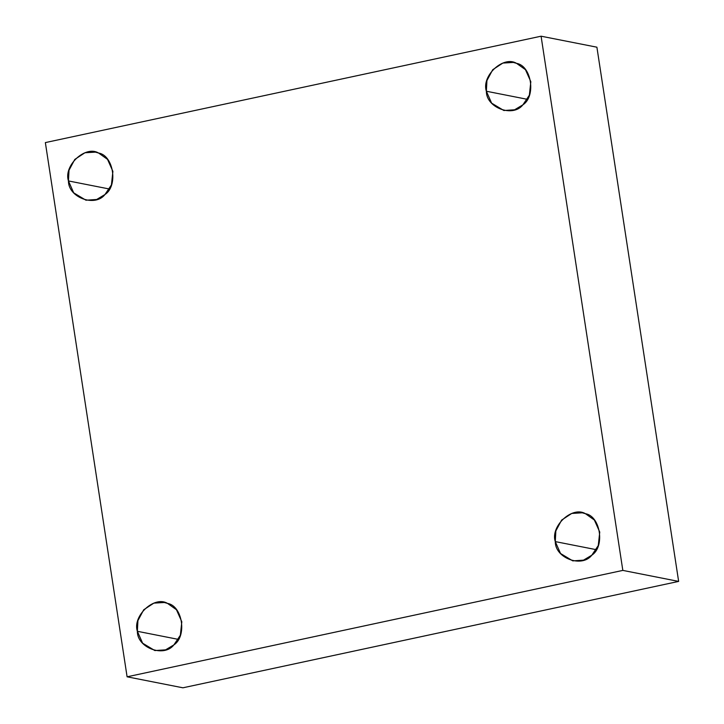 <?xml version="1.0" encoding="UTF-8"?>
<svg xmlns="http://www.w3.org/2000/svg" width="724" height="724" viewBox="0 0 724 724"><rect width="100%" height="100%" fill="white"/><g stroke="black" fill="none" stroke-linecap="round" stroke-linejoin="round"><path stroke-width="1.09" d="M527.353 99.324L486.365 91.242L491.623 103.143L503.859 110.51L514.601 109.786L522.891 104.835L529.362 95.197L530.828 81.703L525.452 69.667L516.538 63.341L513.334 62.436L502.827 63.079L492.718 69.721L486.935 80.545L486.365 91.242L527.353 99.324M596.268 549.679L555.281 541.606L560.539 553.498L572.774 560.874L583.517 560.15L591.807 555.19L598.277 545.561L599.744 532.059L594.368 520.031L585.454 513.705L582.25 512.8L571.743 513.443L561.634 520.085L555.851 530.909L555.281 541.606L596.268 549.679M178.348 639.383L137.361 631.301L142.619 643.193L154.855 650.568L165.588 649.844L173.878 644.894L180.348 635.256L181.815 621.762L176.448 609.726L167.525 603.4L164.321 602.495L153.823 603.137L143.714 609.78L137.922 620.604L137.361 631.301L178.348 639.383M109.433 189.018L68.445 180.937L73.703 192.837L85.939 200.204L96.681 199.48L104.962 194.53L111.433 184.901L112.899 171.398L107.532 159.361L98.609 153.036L95.405 152.131L84.907 152.773L74.798 159.416L69.006 170.249L68.445 180.937L109.433 189.018M596.902 47.196L541.081 36.2L622.83 570.403L678.641 581.408L596.902 47.196L678.641 581.408L622.83 570.403L541.081 36.2L596.902 47.196M182.919 687.8L127.098 676.804L45.359 142.592L541.081 36.2L45.359 142.592L127.098 676.804L622.83 570.403L127.098 676.804L182.919 687.8L678.641 581.408L182.919 687.8M68.445 180.937C63.323 165.525 85.495 145.026 98.609 153.036C113.641 155.497 118.302 185.977 104.962 194.53C95.052 207.48 68.219 197.498 68.445 180.937M137.361 631.301C132.239 615.889 154.411 595.381 167.525 603.4C182.557 605.861 187.217 636.342 173.878 644.894C163.968 657.845 137.135 647.862 137.361 631.301M555.281 541.606C550.168 526.194 572.331 505.687 585.454 513.705C600.477 516.158 605.146 546.647 591.807 555.19C581.897 568.15 555.064 558.168 555.281 541.606M486.365 91.242C481.252 75.83 503.424 55.323 516.538 63.341C531.561 65.803 536.231 96.283 522.891 104.835C512.981 117.786 486.148 107.804 486.365 91.242"/></g></svg>

